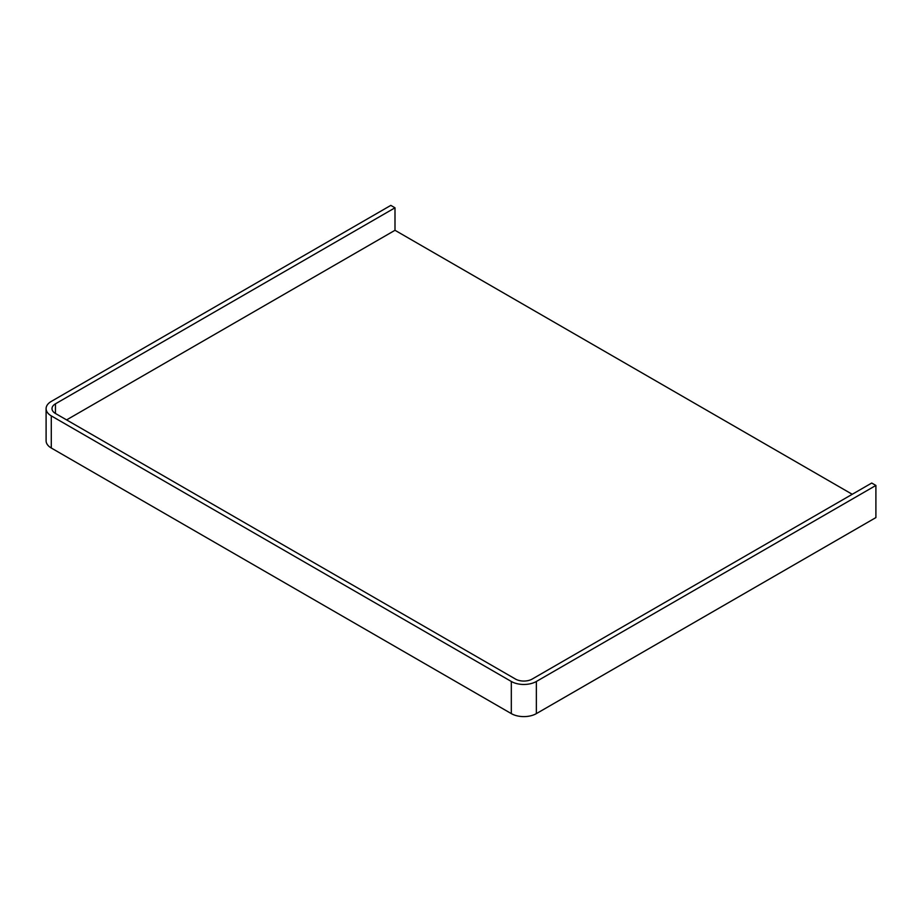 <?xml version="1.0" encoding="UTF-8"?>
<svg xmlns="http://www.w3.org/2000/svg" width="922" height="922" viewBox="0 0 922 922"><rect width="100%" height="100%" fill="white"/><g stroke="black" fill="none" stroke-linecap="round" stroke-linejoin="round"><path stroke-width="1.38" d="M46.1 408.653L46.1 440.785A17.714 10.223 0 0 0 51.286 448.011L511.318 713.616A17.714 10.223 0 0 0 536.362 713.616L875.9 517.588L875.9 485.445L536.362 681.473A17.714 10.223 180 0 1 511.318 681.473L51.286 415.88A17.714 10.223 180 0 1 46.1 408.653A17.714 10.223 180 0 1 51.286 401.416L390.824 205.387L394.996 207.807L394.996 230.293L852.239 494.284M55.458 413.471L55.458 403.824A11.802 6.811 180 0 0 52.001 408.653A11.802 6.811 180 0 0 55.458 413.471L515.49 679.065A11.802 6.811 180 0 0 532.19 679.065L871.728 483.036L875.9 485.445M55.458 403.824L394.996 207.807M394.996 230.293L66.591 419.902M511.318 681.473L511.318 713.616M536.362 713.616L536.362 681.473M51.286 415.88L51.286 448.011"/></g></svg>
